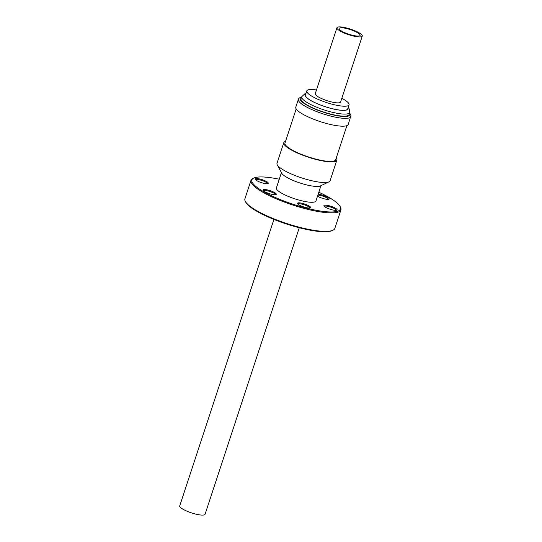 <?xml version="1.0" encoding="UTF-8"?>
<svg xmlns="http://www.w3.org/2000/svg" width="542" height="542" viewBox="0 0 542 542"><rect width="100%" height="100%" fill="white"/><g stroke="black" fill="none" stroke-linecap="round" stroke-linejoin="round"><path stroke-width="0.81" d="M296.183 108.956L284.977 143.047A26.687 5.874 18.2 0 0 301.447 154.395A26.687 5.874 18.2 0 0 335.681 159.721L346.894 125.629M273.913 219.415L179.714 505.916A13.347 2.94 18.2 0 0 189.28 512.102A13.347 2.94 18.2 0 0 205.072 514.25L299.265 227.755M285.539 141.32A27.933 6.152 18.2 0 0 283.791 142.661L277.003 163.311A27.933 6.152 18.2 0 0 277.253 164.849L281.779 173.277A20.82 4.58 18.2 0 0 294.442 180.981A20.82 4.58 18.2 0 0 320.315 185.947L328.96 181.855A27.933 6.152 18.2 0 0 330.078 180.757L336.867 160.107A27.933 6.152 18.2 0 0 336.25 157.993M277.253 164.849A27.933 6.152 18.2 0 0 294.238 175.188A27.933 6.152 18.2 0 0 328.96 181.855M283.791 142.661A27.933 6.152 18.2 0 0 301.027 154.538A27.933 6.152 18.2 0 0 336.867 160.107M320.986 185.628L315.945 200.96A20.82 4.58 -161.8 0 1 289.238 196.807A20.82 4.58 -161.8 0 1 276.386 187.959L281.427 172.627M257.328 178.589A6.938 1.524 -161.8 0 1 265.336 180.906A6.938 1.524 -161.8 0 1 268.121 183.602A6.938 1.524 -161.8 0 1 266.285 183.731A6.938 1.524 -161.8 0 1 259.632 181.997A6.938 1.524 -161.8 0 1 255.275 179.375A6.938 1.524 -161.8 0 1 257.328 178.589M267.511 183.745A6.226 1.369 18.2 0 0 264.123 181.313A6.226 1.369 18.2 0 0 257.572 179.51A6.226 1.369 18.2 0 0 255.682 179.856M318.161 194.205A6.938 1.524 -161.8 0 1 326.169 196.522A6.938 1.524 -161.8 0 1 328.953 199.219A6.938 1.524 -161.8 0 1 327.117 199.354A6.938 1.524 -161.8 0 1 317.51 196.197M328.344 199.368A6.226 1.369 18.2 0 0 324.956 196.929A6.226 1.369 18.2 0 0 318.405 195.127A6.226 1.369 18.2 0 0 317.869 195.1M326.047 205.181A6.938 1.524 -161.8 0 1 334.055 207.498A6.938 1.524 -161.8 0 1 336.839 210.194A6.938 1.524 -161.8 0 1 335.003 210.33A6.938 1.524 -161.8 0 1 328.35 208.595A6.938 1.524 -161.8 0 1 323.994 205.974A6.938 1.524 -161.8 0 1 326.047 205.181M336.23 210.343A6.226 1.369 18.2 0 0 332.842 207.904A6.226 1.369 18.2 0 0 326.291 206.102A6.226 1.369 18.2 0 0 324.401 206.448M299.57 202.864A6.938 1.524 -161.8 0 1 307.578 205.174A6.938 1.524 -161.8 0 1 310.37 207.871A6.938 1.524 -161.8 0 1 308.534 208.006A6.938 1.524 -161.8 0 1 301.874 206.272A6.938 1.524 -161.8 0 1 297.524 203.65A6.938 1.524 -161.8 0 1 299.57 202.864M309.76 208.02A6.226 1.369 18.2 0 0 306.372 205.581A6.226 1.369 18.2 0 0 299.814 203.785A6.226 1.369 18.2 0 0 297.924 204.131M265.214 189.565A6.938 1.524 -161.8 0 1 273.222 191.882A6.938 1.524 -161.8 0 1 276.007 194.578A6.938 1.524 -161.8 0 1 274.171 194.707A6.938 1.524 -161.8 0 1 267.518 192.972A6.938 1.524 -161.8 0 1 263.161 190.35A6.938 1.524 -161.8 0 1 265.214 189.565M275.397 194.72A6.226 1.369 18.2 0 0 272.009 192.288A6.226 1.369 18.2 0 0 265.458 190.486A6.226 1.369 18.2 0 0 263.568 190.831M279.259 179.233A46.619 10.257 18.2 0 0 266.081 177.173A46.619 10.257 18.2 0 0 253.744 178.074A46.619 10.257 18.2 0 0 272.463 196.19A46.619 10.257 18.2 0 0 326.25 211.746A46.619 10.257 18.2 0 0 340.03 206.441A46.619 10.257 18.2 0 0 318.811 192.241M253.744 178.074L252.884 178.481A47.33 10.42 18.2 0 0 250.987 180.337A47.33 10.42 18.2 0 0 276.373 198.873A47.33 10.42 18.2 0 0 326.494 212.667A47.33 10.42 18.2 0 0 340.911 209.903A47.33 10.42 18.2 0 0 340.484 207.288L340.03 206.441M250.987 180.337L244.916 198.799A47.33 10.42 18.2 0 0 245.343 201.414A47.33 10.42 18.2 0 0 275.038 219.293A47.33 10.42 18.2 0 0 320.424 231.136A47.33 10.42 18.2 0 0 332.944 230.221A47.33 10.42 18.2 0 0 334.841 228.365L340.911 209.903M245.343 201.414L245.79 202.261A46.619 10.257 18.2 0 0 275.045 219.869A46.619 10.257 18.2 0 0 319.746 231.529A46.619 10.257 18.2 0 0 332.083 230.628L332.944 230.221M352.192 30.244A11.07 2.439 18.2 0 0 339.096 28.462A11.07 2.439 18.2 0 0 347.022 33.59A11.07 2.439 18.2 0 0 360.118 35.372A11.07 2.439 18.2 0 0 352.192 30.244M336.928 27.75L315.248 93.705A13.347 2.94 18.2 0 0 324.807 99.891A13.347 2.94 18.2 0 0 340.6 102.038L362.286 36.084A13.347 2.94 18.2 0 0 352.72 29.898A13.347 2.94 18.2 0 0 336.928 27.75A13.347 2.94 18.2 0 0 346.494 33.936A13.347 2.94 18.2 0 0 362.286 36.084M316.467 89.979A22.242 4.898 18.2 0 0 313.567 89.62A22.242 4.898 18.2 0 0 306.792 90.92L305.451 95.013A22.242 4.898 18.2 0 0 317.375 103.725A22.242 4.898 18.2 0 0 340.932 110.209A22.242 4.898 18.2 0 0 347.707 108.908L349.048 104.816A22.242 4.898 18.2 0 0 341.826 98.319M306.792 90.92A22.242 4.898 18.2 0 0 318.723 99.633A22.242 4.898 18.2 0 0 342.273 106.117A22.242 4.898 18.2 0 0 349.048 104.816M350.83 116.611A27.615 6.077 18.2 0 1 349.238 117.885A27.615 6.077 18.2 0 1 318.994 112.472A27.615 6.077 18.2 0 1 298.364 99.355L295.79 107.187A27.615 6.077 18.2 0 0 316.42 120.304A27.615 6.077 18.2 0 0 346.67 125.71A27.615 6.077 18.2 0 0 348.255 124.436L350.959 115.521L349.61 112.797M349.712 112.492A25.264 5.562 18.2 0 1 348.255 113.657A25.264 5.562 18.2 0 1 320.586 108.705A25.264 5.562 18.2 0 1 301.711 96.706L301.027 98.773A25.264 5.562 18.2 0 0 319.902 110.771A25.264 5.562 18.2 0 0 347.578 115.724A25.264 5.562 18.2 0 0 349.034 114.558L349.712 112.492L349.339 109.057L348.181 107.465M301.501 97.33A26.192 5.766 18.2 0 0 316.528 109.708A26.192 5.766 18.2 0 0 348.404 116.056A26.192 5.766 18.2 0 0 349.509 113.115M305.641 94.423A22.418 4.932 18.2 0 0 320.722 105.121A22.418 4.932 18.2 0 0 346.582 109.999A22.418 4.932 18.2 0 0 347.903 108.319M298.364 99.355C298.398 98.678 299.198 97.973 300.769 97.248L301.609 97.018M301.711 96.706L304.787 93.861L305.925 93.57"/></g></svg>
